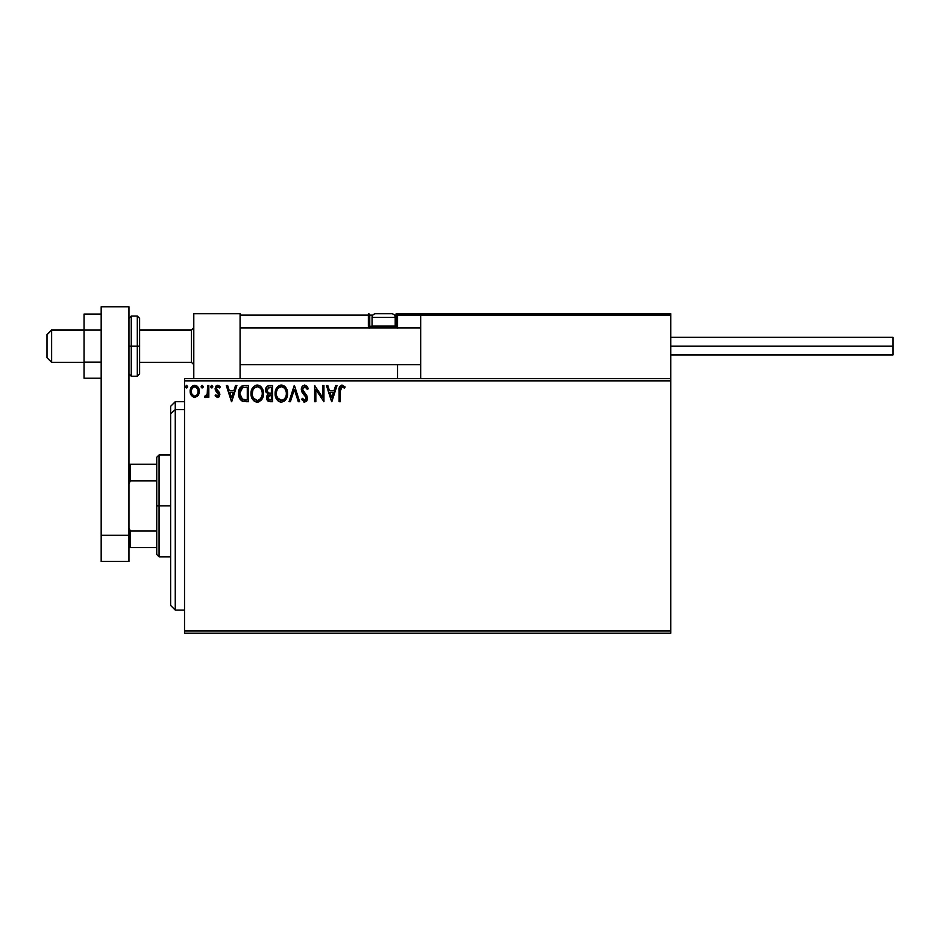 <?xml version="1.0" encoding="UTF-8"?>
<svg xmlns="http://www.w3.org/2000/svg" width="940" height="940" viewBox="0 0 940 940"><rect width="100%" height="100%" fill="white"/><g stroke="black" fill="none" stroke-linecap="round" stroke-linejoin="round"><path stroke-width="1.41" d="M184.522 633.231L670.737 633.231L184.522 633.231L184.522 380.865L670.737 380.865L670.737 630.916L184.522 630.916L184.522 633.231M670.737 378.55L184.522 378.55L184.522 630.916L670.737 630.916L670.737 633.231L670.737 380.865L184.522 380.865L184.522 378.55L670.737 378.55L670.737 380.865L670.737 313.725L670.737 378.55M198.07 395.587L199.139 389.806L196.719 385.846L192.7 385.846L190.397 389.289L190.797 394.624L193.699 397.409L197.424 396.375L199.28 391.381C199.315 388.02 197.788 385.988 194.709 385.282C191.631 385.988 190.103 388.02 190.138 391.381L191.349 395.587L194.709 397.549L198.07 395.587M207.587 385.494L208.833 385.494L207.587 385.494L207.2 394.342L204.474 397.138L206.166 397.35L207.587 395.587L207.587 397.338L208.833 397.338L208.833 385.494L208.833 397.338L208.833 385.494L207.587 385.494L207.399 393.543L204.474 397.138L205.425 397.549L207.587 395.587L207.587 397.338L208.833 397.338L207.587 397.338M217.481 397.549L219.29 396.504L219.831 393.966L216.611 389.771L216.412 387.973L217.845 386.74L219.549 387.985L220.266 386.892L218.092 385.318L216.036 386.035L215.295 390.1L218.585 394.765L217.669 396.057L215.8 394.847L215.072 395.858L217.481 397.549L219.854 394.436L219.455 392.615L216.317 388.643L217.845 386.74L219.549 387.985L220.266 386.892L217.704 385.282L215.072 388.702L215.483 390.535L218.609 394.495L217.399 396.093L215.8 394.847L215.072 395.858L217.481 397.549L219.843 394.706M244.4 385.494L241.968 385.999L239.923 387.926L238.596 394.518L239.324 397.796L241.263 400.522L246.069 401.697L248.524 401.697L248.524 385.494L244.753 385.494C240.429 386.082 238.361 388.714 238.549 393.39C238.361 396.715 239.583 399.288 242.214 401.11L248.524 401.697L248.524 385.494L248.524 401.697L246.069 401.697M269.38 385.494L272.624 385.494L268.558 385.576L266.079 387.656L265.714 391.381L268.123 394.236L266.948 395.775L266.654 398.466L268.417 401.356L272.624 401.697L272.624 385.494L272.624 401.697L272.624 385.494L269.38 385.494C266.854 385.882 265.574 387.421 265.562 390.088L268.123 394.236L266.596 397.679C266.619 400.24 267.865 401.58 270.332 401.697L272.624 401.697L270.332 401.697M290.401 401.697L289.038 401.697L294.232 385.494L289.038 401.697L290.401 401.697L294.338 389.407L298.286 401.697L299.637 401.697L294.443 385.494L299.637 401.697L294.443 385.494L289.038 401.697L290.401 401.697L294.338 389.407L298.286 401.697L299.637 401.697L298.286 401.697M322.702 385.494L322.702 397.549L314.595 385.494L314.595 401.697L315.84 401.697L315.84 389.618L323.947 401.697L323.947 385.494L322.702 385.494L323.947 385.494L322.702 385.494L322.702 397.549L314.595 385.494L314.595 401.697L315.84 401.697L315.84 389.618L323.947 401.697L323.947 385.494L323.689 401.697M340.362 390.923L341.267 387.033L342.512 386.798L344.51 388.197L345.145 386.951L341.855 385.083L339.434 387.163L339.117 401.697L340.362 401.697L340.362 390.923L342.089 386.74L344.51 388.197L345.145 386.951L342.078 385.083C339.61 385.917 338.623 387.809 339.117 390.758L339.117 401.697L340.362 401.697L340.386 389.665M335.686 385.494L337.037 385.494L331.844 401.697L337.037 385.494L335.686 385.494L334.017 390.688L329.458 390.688L327.802 385.494L326.438 385.494L331.632 401.697L337.037 385.494L335.686 385.494L334.017 390.688L329.458 390.688L327.802 385.494L326.438 385.494L331.632 401.697L326.438 385.494L327.802 385.494M304.724 385.083L302.163 386.563L301.305 389.465L302.104 392.344L306.24 397.832L305.018 400.416L302.48 398.372L301.505 399.371L304.642 402.12L306.839 400.851L307.498 397.69L302.95 391.075L302.692 388.514L304.819 386.74L307.356 389.442L308.367 388.62L306.581 385.776L304.724 385.083L308.367 388.62L304.724 385.083C302.457 385.565 301.317 387.033 301.305 389.465L306.287 398.396L304.654 400.452L302.48 398.372L301.505 399.371L304.642 402.12L307.533 398.337L306.898 395.869L302.551 389.489L304.819 386.74L307.356 389.442L308.367 388.62L307.356 389.442M287.581 393.519L285.654 387.397L281.33 385.083L277.018 387.433L275.115 393.602L276.618 399.206L278.639 401.31L281.436 402.12L283.798 401.474L285.725 399.712L287.581 393.531C287.64 388.913 285.56 386.093 281.33 385.083C277.112 386.129 275.044 388.972 275.115 393.602C275.032 398.278 277.147 401.122 281.436 402.12C285.631 401.016 287.675 398.149 287.581 393.519M263.482 393.519L262.659 389.266L261.085 386.834L258.664 385.282L255.786 385.282L253.377 386.869L251.826 389.325L251.356 396.515L254.54 401.31L258.77 401.885L262.037 399.112L263.482 393.519C263.541 388.913 261.461 386.093 257.231 385.083C253.013 386.129 250.933 388.972 251.015 393.602C250.933 398.278 253.036 401.122 257.325 402.12C261.52 401.016 263.576 398.149 263.482 393.519M235.529 385.494L236.892 385.494L231.698 401.697L236.892 385.494L235.529 385.494L233.86 390.688L229.313 390.688L227.645 385.494L226.293 385.494L231.487 401.697L236.892 385.494L235.529 385.494L233.86 390.688L229.313 390.688L227.645 385.494L226.293 385.494L231.487 401.697L226.293 385.494L227.645 385.494M212.781 386.634L211.3 385.412L210.971 387.527L211.982 387.95L212.722 387.104L211.747 387.985L212.781 386.634L211.747 385.282L210.713 386.634L211.747 387.985L210.713 386.634L211.747 385.282L212.781 386.634L211.747 385.282M202.194 385.282L203.228 386.634L201.959 385.318L201.207 387.104L201.959 387.95L202.97 387.527L203.228 386.634L202.194 387.985L203.228 386.634L202.194 387.985L201.148 386.634L202.194 387.985L201.148 386.634L202.194 385.282L201.207 387.104M186.602 385.282L187.647 386.634L186.367 385.318L185.626 387.104L186.367 387.95L187.389 387.527L187.647 386.634L186.602 387.985L187.647 386.634L186.602 387.985L185.568 386.634L186.602 387.985L185.568 386.634L186.602 385.282L185.579 386.869M340.362 401.697L339.117 401.697M339.129 389.983L339.152 389.207M339.152 389.113L339.223 388.326M339.234 388.149L339.434 387.163M345.145 386.951L344.51 388.197L341.784 386.775M343.594 387.433L342.313 386.763M342.912 386.974L342.089 386.74M340.68 387.821L340.503 388.42L340.68 387.821M331.738 397.796L329.999 392.344L333.488 392.344L331.738 397.796L329.999 392.344L333.488 392.344L331.738 397.796M315.84 401.697L314.595 401.697L314.877 385.494M307.345 389.43L306.945 388.549M305.288 386.81L304.56 386.751M302.586 388.995L302.656 390.312M303.397 391.78L302.551 389.489L303.244 391.569M304.443 393.061L305.018 393.66M307.498 398.995L307.368 399.629M307.368 399.653L306.416 401.356M304.078 402.05L303.362 401.744M301.505 399.371L302.668 398.724M302.48 398.372L305.018 400.416M305.888 399.782L306.193 399.124M306.205 399.112L306.24 397.843M305.841 396.774L306.287 398.396L305.159 395.893M305.535 396.304L304.055 394.753M302.974 393.566L302.104 392.344M301.764 391.663L301.505 390.934M301.787 387.21L302.151 386.575M302.187 386.54L304.325 385.106M303.315 399.712L302.868 399.065M287.24 396.422L287.064 397.021M286.865 397.608L286.136 399.101M285.725 399.723L281.424 402.12M280.696 402.073L279.157 401.603M278.651 401.31L277.946 400.781M277.512 400.358L276.63 399.218M276.618 399.195L275.726 397.362M275.42 396.363L275.197 395.082M275.115 393.602L275.138 392.873M275.209 392.121L275.913 389.348M277.488 386.88L279.11 385.6M279.897 385.282L280.613 385.13M281.695 385.095L282.764 385.282M284.233 385.999L285.173 386.822M285.654 387.386L286.077 387.985M286.254 388.267L287.24 390.64M281.084 386.751L281.377 386.74C284.75 387.586 286.394 389.841 286.336 393.531L286.277 392.391L286.336 393.531C286.418 397.244 284.761 399.559 281.377 400.452C277.982 399.594 276.301 397.315 276.372 393.602L276.384 394.189L276.372 393.602C276.289 389.865 277.958 387.574 281.377 386.74L283.14 387.151L281.377 386.74M283.81 387.586L285.231 389.219M285.149 389.089L286.148 391.604M285.701 396.986L284.703 398.689M276.43 394.777L276.384 394.189M277.558 398.078L281.965 400.405L278.44 399.171L276.642 395.928M276.642 391.263L277.288 389.548M282.188 400.358L282.858 400.135M283.069 400.029L281.965 400.405M285.408 397.608L283.575 399.735M286.277 394.706L286.066 395.858M268.37 401.333L267.747 400.875M267.524 400.628L266.69 396.668M266.948 395.775L267.712 394.589M265.938 392.086L265.714 391.381M265.609 389.266L266.079 387.656M266.149 387.527L267.078 386.316M266.654 398.466L266.819 399.23M267.312 391.898L267.019 388.878L266.807 390.088L269.956 387.151L271.378 387.151L271.378 393.179L268.769 392.99L270.755 393.179L268.769 392.99L266.878 390.817M269.639 400.017L267.853 397.655L271.378 394.847L271.378 400.041L269.028 399.864M267.853 397.655L268.147 396.198L267.853 397.655M270.743 394.847L269.592 394.953L271.378 394.847L271.378 400.041L270.086 400.041M268.252 387.421L269.016 387.21M268.394 399.406L267.959 398.584M268.147 396.198L268.593 395.505M263.459 394.248L263.4 394.976M263.13 396.433L262.965 397.021M262.754 397.62L262.436 398.349M262.425 398.384L262.025 399.112M259.311 401.674L258.183 402.038M256.596 402.073L255.046 401.603M254.54 401.31L253.847 400.781M253.4 400.346L252.519 399.195M251.321 396.351L251.039 394.342M251.097 392.121L251.215 391.369M251.567 389.994L251.814 389.348M252.508 388.02L252.919 387.433M255.797 385.282L256.502 385.13M257.595 385.095L258.664 385.282M260.145 385.999L261.085 386.834M262.154 388.267L262.648 389.254M262.8 389.606L263.13 390.652M252.543 391.263L252.261 393.602C252.179 389.865 253.859 387.574 257.278 386.74L256.679 386.787L257.278 386.74C260.639 387.586 262.295 389.841 262.237 393.531C262.319 397.244 260.662 399.559 257.278 400.452L253.447 398.078L257.278 400.452C253.871 399.594 252.202 397.315 252.261 393.602L252.907 390.159L254.388 387.938L253.189 389.548M257.56 386.751L258.418 386.904M252.261 393.602L252.284 394.189L252.261 393.602M252.331 394.777L252.284 394.189M262.237 393.531L262.178 392.391L262.237 393.531M262.049 391.604L262.178 392.368M260.357 388.197L261.12 389.219M259.71 387.586L260.345 388.173M258.089 400.358L258.747 400.135M258.97 400.029L257.854 400.405M261.602 396.986L259.475 399.735M262.166 394.706L261.966 395.858M244.106 401.603L242.438 401.215M239.77 398.748L240.311 399.547M239.089 397.185L238.913 396.551M239.089 397.162L238.725 395.67M238.549 393.39L238.619 391.957M239.583 388.537L240.323 387.351M243.343 385.6L244.047 385.518M242.461 399.382L239.794 393.39L242.602 387.562L247.279 387.151L247.279 400.041L241.909 399.007M240.205 390.511L240.017 391.228M240.957 388.972L241.98 387.926M242.802 387.491L243.413 387.339M245.552 400.017L244.647 399.958M239.794 393.39L239.97 391.451L239.794 393.39M239.935 395.223L239.829 394.306M240.417 396.927L240.135 396.104M240.851 397.785L240.44 396.974M240.546 389.677L239.97 391.451M231.593 397.796L229.842 392.344L233.332 392.344L231.593 397.796L229.842 392.344L233.332 392.344L231.593 397.796M215.072 395.858L216.106 395.27M215.8 394.847L217.669 396.057M216.717 395.858L217.399 396.093L218.609 394.495L218.045 393.073M218.585 394.213L218.303 393.425M217.399 392.474L216.6 391.839M217.41 392.474L215.483 390.535L215.072 388.702M215.589 386.634L216.036 386.035M217.117 385.353L217.704 385.282M218.327 385.365L219.843 386.305M220.266 386.892L219.549 387.985L217.504 386.787M217.199 386.916L216.341 388.302M216.341 388.314L216.952 390.182M216.317 388.643L219.631 393.049M216.611 389.771L217.222 390.441M219.314 392.368L219.854 394.436M218.996 396.868L217.775 397.526M216.412 387.973L216.705 387.374M218.585 394.765L218.303 395.54M207.587 395.587L205.425 397.549L204.474 397.138L205.073 395.881L206.377 395.764M205.425 397.549L204.474 397.138M207.2 394.342L207.399 393.543L207.2 394.342M207.399 393.531L207.576 390.97M207.564 391.51L207.587 389.477M206.765 396.88L207.223 396.269M190.832 394.683L190.444 393.684M190.421 393.602L190.197 392.485M190.855 388.079L191.243 387.374M191.878 386.54L193.663 385.423M195.226 385.318L198.14 387.315M198.175 387.374L198.634 388.22M199.209 392.474L198.998 393.566M198.387 395.059L198.704 394.401M197.67 386.681L196.719 385.846M192.371 388.02L194.709 386.74L192.912 387.445M198.035 391.369L197.846 389.806L198.035 391.369C198.082 393.884 196.977 395.458 194.709 396.093C192.442 395.458 191.337 393.884 191.384 391.369L191.431 392.18L191.384 391.369C191.325 388.866 192.442 387.327 194.709 386.74C196.989 387.315 198.093 388.866 198.035 391.369L198.023 391.769M193.922 395.963L192.124 394.33M191.572 392.944L191.431 392.168M191.572 389.806L192.16 388.349M195.696 395.893L195.109 396.057M269.956 387.151L271.378 387.151L271.378 393.179L270.755 393.179M261.59 390.123L261.966 391.228M253.447 398.078L252.543 395.928M245.939 387.151L247.279 387.151L247.279 400.041L246.456 400.041M242.074 399.136L241.11 398.172M196.19 387.198L197.846 389.806M197.846 392.955L197.659 393.555M193.793 313.725L240.088 313.725L193.793 313.725L193.793 378.55L193.793 313.725M240.088 378.55L240.088 313.725L240.088 378.55M624.43 313.725L670.737 313.725L624.43 313.725M51.63 330.163L47 334.722L47 357.705L47 334.558L51.63 330.163L51.63 362.335L51.63 330.163L84.048 330.163L51.63 330.163M193.793 327.884L191.478 330.163L191.478 362.335L191.478 330.163L139.613 330.163L191.478 330.163L193.793 327.884M420.685 327.884L240.088 327.884L420.685 327.884M397.538 328.189L397.538 315.112L420.685 315.112L420.685 378.55L420.685 315.112L670.737 315.112L669.351 313.725L422.072 313.725L669.351 313.725L670.737 315.112L420.685 315.112L422.072 313.725L420.791 314.571M670.326 314.124L670.737 315.112M240.499 314.124L240.088 315.112L368.363 315.112L368.363 326.227L369.173 328.189M397.538 364.649L397.538 378.55L397.538 364.649M390.582 313.725L391.51 313.725A3.701 3.701 0 0 1 395.211 317.426L372.064 317.426L372.064 326.039L373.638 327.613L372.064 326.039L372.064 317.426A3.701 3.701 0 0 1 375.765 313.725L377.798 313.725M397.538 327.613L397.538 326.227L395.035 326.227L396.139 326.227L396.139 313.725L396.139 315.112L397.538 315.112L394.401 315.112L396.139 315.112L396.139 326.227L397.538 326.227L397.538 315.112L396.139 313.725L442.446 313.725L396.139 313.725A1.387 1.387 0 0 1 397.538 315.112L420.685 315.112M240.088 315.112L368.363 315.112L368.363 326.227L369.749 326.227A1.387 1.387 0 0 0 371.136 327.613A1.387 1.387 0 0 1 369.749 326.227L369.749 315.112L372.875 315.112L369.749 315.112A1.387 1.387 0 0 0 368.363 313.725A1.387 1.387 0 0 1 369.749 315.112L368.363 315.112L368.363 313.725L368.363 315.112L369.749 315.112L369.749 326.227L372.252 326.227L368.363 326.227A2.773 2.773 0 0 0 368.727 327.613M396.139 326.227L396.139 327.613L396.139 326.227M395.211 326.039L393.637 327.613L395.211 326.039L395.211 317.426L395.211 326.039L372.064 326.039L395.211 326.039M391.357 313.725L375.918 313.725M395.211 317.426A3.701 3.701 0 0 0 391.51 313.725L375.765 313.725A3.701 3.701 0 0 0 372.064 317.426L395.211 317.426M670.737 346.132L893 346.132L893 337.331L893 346.132L670.737 346.132M893 354.932L893 346.132L893 354.932L670.737 354.932M101.179 362.17L84.048 362.17L84.048 330.093L101.179 330.093L84.048 330.093L84.048 314.054L101.179 314.054L84.048 314.054L84.048 362.17L101.179 362.17M84.048 378.209L101.179 378.209L84.048 378.209L84.048 362.17L84.048 378.209M101.179 561.45L101.179 306.769L128.956 306.769L128.956 535.248L128.956 306.769L101.179 306.769L101.179 535.248L128.956 535.248L101.179 535.248L101.179 561.45L128.956 561.45L128.956 535.248L128.956 561.45L101.179 561.45M128.956 373.92L131.271 376.235L131.271 346.132L131.271 376.235L137.299 376.235L139.613 373.92L139.613 346.132L137.299 346.132L137.299 376.235L137.299 346.132L128.956 346.132L131.271 346.132L131.271 316.04L131.271 346.132L139.613 346.132L139.613 318.355L137.299 316.04L137.299 346.132L137.299 316.04L131.271 316.04L128.956 318.355M139.613 373.92L139.613 318.883M175.263 409.593L175.263 401.697L175.263 409.593L184.522 409.593L175.263 409.593L175.263 610.072L175.263 409.593L170.633 413.87L175.263 409.593M170.633 406.327L170.633 413.87L170.633 406.327L175.263 401.697L184.522 401.697M170.633 605.442L170.633 413.87L170.633 605.442L175.263 610.072L184.522 610.072M156.745 464.207L156.745 505.885L159.06 505.885L159.06 454.948L159.06 505.885L170.633 505.885L159.06 505.885L159.06 556.821L159.06 505.885L156.745 505.885L156.745 457.263L156.745 464.207L128.956 464.207L130.355 464.207L130.355 480.845L156.745 480.845L130.355 480.845L130.355 464.207L156.745 464.207M156.745 530.936L156.745 505.885L156.745 554.506L156.745 530.936L130.355 530.936L128.956 528.115L130.355 530.936L130.355 547.562L156.745 547.562L130.355 547.562L130.355 530.936L156.745 530.936M128.956 483.665L130.355 480.845L128.956 483.665M128.956 547.562L130.355 547.562L128.956 547.562M84.048 362.335L51.63 362.335L47 357.705M193.793 364.649L191.478 362.335L139.613 362.335M240.088 364.649L420.685 364.649M240.088 327.613L420.685 327.613M193.793 327.613L191.478 329.928L139.613 329.928M84.048 329.928L51.63 329.928L47 334.558M670.737 337.331L893 337.331M156.745 457.263L159.06 454.948L170.633 454.948M170.633 556.821L159.06 556.821L156.745 554.506"/></g></svg>
